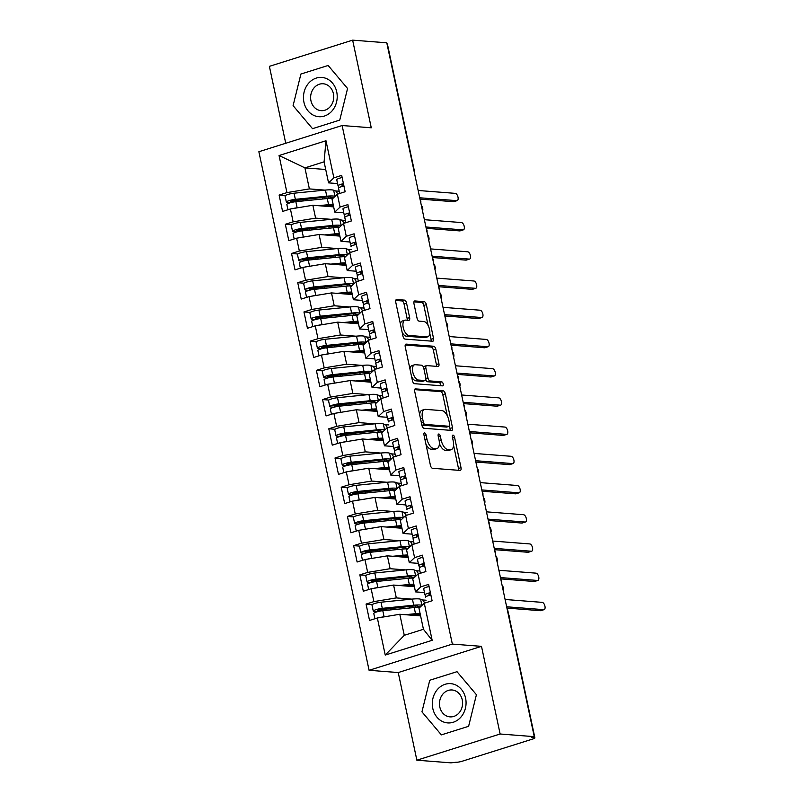<?xml version="1.0" encoding="UTF-8"?>
<svg xmlns="http://www.w3.org/2000/svg" width="803" height="803" viewBox="0 0 803 803"><rect width="100%" height="100%" fill="white"/><g stroke="black" fill="none" stroke-linecap="round" stroke-linejoin="round"><path stroke-width="1.2" d="M424.586 432.907A2.078 1.014 72.5 0 0 424.385 432.927A2.078 1.014 72.5 0 0 423.944 434.835L430.418 465.298A2.971 1.455 72.5 0 0 432.556 468.29L460.099 470.428A2.971 1.455 72.5 0 0 460.38 470.397A2.971 1.455 72.5 0 0 461.012 467.677L454.538 437.203A2.078 1.014 72.5 0 0 453.043 435.116A2.078 1.014 72.5 0 0 452.842 435.136A2.078 1.014 72.5 0 0 452.4 437.043L453.233 440.988A9.516 4.647 72.5 0 1 451.196 449.68A9.516 4.647 72.5 0 1 450.292 449.78L447.994 449.6A9.516 4.647 72.5 0 1 441.148 440.044L440.305 436.099A2.078 1.014 72.5 0 0 438.809 434.011A2.078 1.014 72.5 0 0 438.619 434.032A2.078 1.014 72.5 0 0 438.167 435.939L439.01 439.883A9.516 4.647 72.5 0 1 436.962 448.576A9.516 4.647 72.5 0 1 436.059 448.676L433.771 448.496A9.516 4.647 72.5 0 1 426.915 438.94L426.082 434.995A2.078 1.014 72.5 0 0 424.586 432.907M406.549 303.112A2.971 1.455 72.5 0 0 404.411 300.121L396.682 299.529A2.971 1.455 72.5 0 0 396.401 299.559A2.971 1.455 72.5 0 0 395.769 302.279L402.955 336.116A2.971 1.455 72.5 0 0 405.093 339.097L432.636 341.235A2.971 1.455 72.5 0 0 432.917 341.205A2.971 1.455 72.5 0 0 433.56 338.485L426.363 304.648A2.971 1.455 72.5 0 0 424.225 301.667L414.89 300.944A2.971 1.455 72.5 0 0 414.609 300.974A2.971 1.455 72.5 0 0 413.967 303.685L417.048 318.169A2.971 1.455 72.5 0 0 419.186 321.16L423.813 321.511A7.96 3.885 72.5 0 1 429.364 328.758A7.96 3.885 72.5 0 1 427.838 336.778A7.96 3.885 72.5 0 1 427.076 336.858L408.948 335.453A7.96 3.885 72.5 0 1 403.397 328.206A7.96 3.885 72.5 0 1 404.933 320.186A7.96 3.885 72.5 0 1 405.686 320.106L408.707 320.347A2.971 1.455 72.5 0 0 408.988 320.317A2.971 1.455 72.5 0 0 409.63 317.597L406.549 303.112L404.029 303.905A2.971 1.455 72.5 0 0 401.891 300.924L395.738 300.442M500.128 734.002L481.499 646.355L398.238 672.553L416.867 760.2L500.128 734.002L534.256 736.652L531.737 737.445L534.226 737.636L534.035 736.722M481.499 646.355L452.35 644.096L342.128 125.529L371.267 127.797L352.637 40.15L386.775 42.8L534.256 736.652M415.643 388.712A2.971 1.455 72.5 0 0 415.362 388.742A2.971 1.455 72.5 0 0 414.719 391.462L421.916 425.299A2.971 1.455 72.5 0 0 424.054 428.28L451.587 430.418A2.971 1.455 72.5 0 0 451.878 430.388A2.971 1.455 72.5 0 0 452.511 427.668L445.324 393.831A2.971 1.455 72.5 0 0 443.176 390.85L415.111 388.873M412.431 380.702L405.244 346.866A2.971 1.455 72.5 0 1 405.876 344.146A2.971 1.455 72.5 0 1 406.157 344.116L433.7 346.254A2.971 1.455 72.5 0 1 435.838 349.245L438.92 363.729A2.971 1.455 72.5 0 1 438.277 366.439A2.971 1.455 72.5 0 1 437.996 366.469L426.835 365.606A2.971 1.455 72.5 0 0 426.544 365.636A2.971 1.455 72.5 0 0 425.911 368.356L427.949 377.962A2.971 1.455 72.5 0 0 430.087 380.943L441.72 381.847A2.078 1.014 72.5 0 1 443.166 383.744A2.078 1.014 72.5 0 1 442.774 385.841A2.078 1.014 72.5 0 1 442.573 385.862L414.579 383.693A2.971 1.455 72.5 0 1 412.431 380.702M452.35 644.096L369.089 670.294L258.867 151.727L342.128 125.529M385.239 655.077L377.35 617.979L399.804 614.275L404.27 635.314L385.239 655.077L432.165 640.312L424.275 603.214L432.094 600.754L428.621 584.393L420.802 586.852L418.072 573.994L425.891 571.535L422.408 555.174L414.589 557.633L411.859 544.785L419.678 542.326L416.205 525.965L408.386 528.424L405.645 515.566L413.475 513.107L409.992 496.746L402.173 499.205L399.442 486.357L407.262 483.888L403.779 467.527L395.959 469.996L393.229 457.138L401.048 454.679L397.575 438.318L389.756 440.777L387.016 427.919L394.845 425.46L391.362 409.098L383.543 411.568L380.813 398.71L388.632 396.25L385.149 379.889L377.33 382.348L374.599 369.49L382.419 367.031L378.946 350.67L371.127 353.129L368.386 340.281L376.216 337.822L372.733 321.461L364.913 323.92L362.183 311.062L370.002 308.603L366.519 292.242L358.7 294.701L355.97 281.853L363.789 279.384L360.316 263.033L352.497 265.492L349.757 252.634L357.586 250.175L354.103 233.814L346.284 236.273L343.554 223.425L351.373 220.955L347.89 204.594L340.07 207.064L337.34 194.206L345.16 191.746L341.687 175.385L333.867 177.844L328.557 182.873L324.091 161.845L304.919 167.877L309.386 188.906L324.954 190.12M372.281 604.559L366.058 604.077L369.531 620.438L377.35 617.979M366.058 604.077L373.877 601.618L371.147 588.76L393.59 585.066L414.388 586.682M366.068 575.35L359.844 574.868L363.327 591.229L371.147 588.76M359.844 574.868L367.664 572.398L364.933 559.55L387.377 555.847L408.185 557.463M359.864 546.13L353.631 545.649L357.114 562.01L364.933 559.55M353.631 545.649L361.46 543.189L358.72 530.331L381.174 526.638L401.972 528.244M353.651 516.921L347.428 516.439L350.901 532.79L358.72 530.331M347.428 516.439L355.247 513.97L352.517 501.122L374.961 497.418L395.759 499.034M347.438 487.702L341.215 487.22L344.698 503.581L352.517 501.122M341.215 487.22L349.034 484.761L346.304 471.903L368.748 468.199L389.555 469.815M341.235 458.493L335.002 458.001L338.485 474.362L346.304 471.903M335.002 458.001L342.831 455.542L340.091 442.694L362.544 438.99L383.342 440.606M335.022 429.274L328.798 428.792L332.271 445.153L340.091 442.694M328.798 428.792L336.618 426.333L333.887 413.475L356.331 409.771L377.129 411.387M328.808 400.055L322.585 399.573L326.068 415.934L333.887 413.475M322.585 399.573L330.404 397.114L327.674 384.256L350.128 380.562L370.926 382.178M322.605 370.845L316.372 370.364L319.855 386.725L327.674 384.256M316.372 370.364L324.201 367.904L321.461 355.046L343.915 351.343L364.713 352.959M316.392 341.626L310.169 341.145L313.642 357.506L321.461 355.046M310.169 341.145L317.988 338.685L315.258 325.827L337.702 322.133L358.499 323.75M310.179 312.417L303.956 311.935L307.439 328.286L315.258 325.827M303.956 311.935L311.775 309.466L309.045 296.618L331.498 292.914L352.296 294.53M303.976 283.198L297.742 282.716L301.225 299.077L309.045 296.618M297.742 282.716L305.572 280.257L302.831 267.399L325.285 263.695L346.083 265.311M297.762 253.989L291.539 253.497L295.012 269.858L302.831 267.399M291.539 253.497L299.358 251.038L296.628 238.19L319.072 234.486L339.87 236.102M291.549 224.77L285.326 224.288L288.809 240.649L296.628 238.19M285.326 224.288L293.145 221.829L290.415 208.971L312.869 205.267L333.667 206.883M285.346 195.551L279.113 195.069L282.596 211.43L290.415 208.971M279.113 195.069L286.942 192.61L279.053 155.511L325.978 140.746L333.867 177.844M343.784 212.795L334.771 212.092L332.041 199.234L337.34 194.206M340.07 207.064L334.771 212.092M335.524 190.943L339.197 191.224M325.717 169.493L304.919 167.877L279.053 155.511M286.942 192.61L309.386 188.906M349.988 242.004L340.984 241.301L338.244 228.453L343.554 223.425M346.284 236.273L340.984 241.301M312.869 205.267L315.599 218.125L331.167 219.329M341.727 220.152L345.4 220.444M293.145 221.829L315.599 218.125M356.201 271.223L347.187 270.521L344.457 257.663L349.757 252.634M352.497 265.492L347.187 270.521M319.072 234.486L321.802 247.344L337.37 248.549M347.94 249.372L351.614 249.653M299.358 251.038L321.802 247.344M362.414 300.432L353.4 299.74L350.67 286.882L355.97 281.853M358.7 294.701L353.4 299.74M325.285 263.695L328.015 276.553L343.584 277.768M354.153 278.581L357.827 278.872M305.572 280.257L328.015 276.553M368.617 329.652L359.614 328.949L356.873 316.101L362.183 311.062M364.913 323.92L359.614 328.949M331.498 292.914L334.229 305.772L349.797 306.977M360.356 307.8L364.03 308.081M311.775 309.466L334.229 305.772M374.83 358.861L365.817 358.168L363.086 345.31L368.386 340.281M371.127 353.129L365.817 358.168M337.702 322.133L340.432 334.981L356 336.196M366.569 337.009L370.243 337.3M317.988 338.685L340.432 334.981M381.034 388.08L372.03 387.377L369.3 374.529L374.599 369.49M377.33 382.348L372.03 387.377M343.915 351.343L346.645 364.201L362.213 365.405M372.783 366.228L376.456 366.509M324.201 367.904L346.645 364.201M387.247 417.299L378.243 416.596L375.503 403.738L380.813 398.71M383.543 411.568L378.243 416.596M350.128 380.562L352.858 393.41L368.426 394.624M378.986 395.447L382.66 395.728M330.404 397.114L352.858 393.41M393.46 446.508L384.446 445.806L381.716 432.958L387.016 427.919M389.756 440.777L384.446 445.806M356.331 409.771L359.061 422.629L374.63 423.833M385.199 424.657L388.873 424.948M336.618 426.333L359.061 422.629M399.663 475.727L390.659 475.025L387.929 462.167L393.229 457.138M395.959 469.996L390.659 475.025M362.544 438.99L365.275 451.848L380.843 453.053M391.412 453.876L395.086 454.157M342.831 455.542L365.275 451.848M405.876 504.936L396.873 504.244L394.132 491.386L399.442 486.357M402.173 499.205L396.873 504.244M368.748 468.199L371.488 481.057L387.056 482.272M397.615 483.085L401.289 483.376M349.034 484.761L371.488 481.057M412.09 534.156L403.076 533.453L400.346 520.595L405.645 515.566M408.386 528.424L403.076 533.453M374.961 497.418L377.691 510.276L393.259 511.481M403.829 512.304L407.502 512.585M355.247 513.97L377.691 510.276M418.293 563.365L409.289 562.672L406.559 549.814L411.859 544.785M414.589 557.633L409.289 562.672M381.174 526.638L383.904 539.486L399.472 540.7M410.042 541.513L413.716 541.804M361.46 543.189L383.904 539.486M424.506 592.584L415.502 591.881L412.762 579.033L418.072 573.994M420.802 586.852L415.502 591.881M387.377 555.847L390.117 568.705L405.686 569.909M416.245 570.732L419.919 571.013M367.664 572.398L390.117 568.705M416.867 760.2L451.005 762.85L456.024 762.248A4.547 0.763 168 0 0 462.147 761.244L532.78 739.011A4.547 0.763 168 0 0 534.888 737.887A4.547 0.763 168 0 0 534.226 737.636M432.165 640.312L423.442 629.281L418.975 608.242L424.275 603.214M393.59 585.066L396.321 597.914L411.889 599.128M422.458 599.951L426.132 600.232M373.877 601.618L396.321 597.914M386.996 43.814A4.547 0.763 -12 0 1 387.407 44.035L414.559 171.772A4.547 0.763 -12 0 0 414.147 171.561M352.637 40.15L269.386 66.348L285.738 143.275M398.238 672.553L369.089 670.294M429.756 680.251L421.946 711.849L441.369 734.875L468.611 726.313L476.42 694.705L456.997 671.679L429.756 680.251L456.997 671.679L476.42 694.705L468.611 726.313L441.369 734.875L421.946 711.849L429.756 680.251M312.518 128.671L339.749 120.099L347.569 88.501L328.146 65.475L300.904 74.037L293.095 105.645L312.518 128.671L293.095 105.645L300.904 74.037L328.146 65.475L347.569 88.501L339.749 120.099L312.518 128.671M337.571 183.576L328.557 182.873M404.27 635.314L423.442 629.281M399.804 614.275L420.601 615.891M325.978 140.746L324.091 161.845M501.082 580.569A4.547 0.763 -12 0 1 501.494 580.78A4.547 0.763 -12 0 1 501.504 580.78A4.547 4.547 0 0 1 501.514 582.597M494.869 551.35A4.547 0.763 -12 0 1 495.29 551.561A4.547 0.763 -12 0 1 495.29 551.571A4.547 4.547 0 0 1 495.3 553.377M488.666 522.141A4.547 0.763 -12 0 1 489.077 522.351L489.077 522.351A4.547 4.547 0 0 1 489.097 524.168M482.452 492.922A4.547 0.763 -12 0 1 482.864 493.132A4.547 0.763 -12 0 1 482.874 493.142A4.547 4.547 0 0 1 482.884 494.949M476.239 463.702A4.547 0.763 -12 0 1 476.661 463.923L476.661 463.923A4.547 4.547 0 0 1 476.671 465.74M470.036 434.493A4.547 0.763 -12 0 1 470.448 434.704L470.448 434.704A4.547 4.547 0 0 1 470.468 436.521M463.823 405.274A4.547 0.763 -12 0 1 464.234 405.495A4.547 0.763 -12 0 1 464.244 405.495A4.547 4.547 0 0 1 464.254 407.312M457.61 376.065A4.547 0.763 -12 0 1 458.031 376.276L458.031 376.276A4.547 4.547 0 0 1 458.041 378.093M451.406 346.846A4.547 0.763 -12 0 1 451.818 347.057A4.547 0.763 -12 0 1 451.818 347.067A4.547 4.547 0 0 1 451.838 348.873M445.193 317.637A4.547 0.763 -12 0 1 445.605 317.847A4.547 0.763 -12 0 1 445.615 317.847A4.547 4.547 0 0 1 445.625 319.664M438.98 288.418A4.547 0.763 -12 0 1 439.402 288.628A4.547 0.763 -12 0 1 439.402 288.638A4.547 4.547 0 0 1 439.412 290.445M432.777 259.198A4.547 0.763 -12 0 1 433.188 259.419L433.188 259.419A4.547 4.547 0 0 1 433.208 261.236M426.564 229.989A4.547 0.763 -12 0 1 426.975 230.2A4.547 0.763 -12 0 1 426.985 230.21A4.547 4.547 0 0 1 426.995 232.017M420.35 200.77A4.547 0.763 -12 0 1 420.772 200.991L420.772 200.991A4.547 4.547 0 0 1 420.782 202.808M425.921 444.159A9.516 4.647 72.5 0 0 431.241 449.289L433.771 448.496M436.962 448.576L434.443 449.369A9.516 4.647 72.5 0 1 433.54 449.469L431.241 449.289M439.382 443.457A9.516 4.647 72.5 0 0 445.474 450.393L447.994 449.6M451.196 449.68L448.676 450.473A9.516 4.647 72.5 0 1 447.763 450.573L445.474 450.393M458.523 470.307A2.971 1.455 72.5 0 0 458.493 468.47L453.575 445.324M447.291 415.763L442.794 394.624A2.971 1.455 72.5 0 0 440.656 391.643L414.689 389.626M450.021 430.298A2.971 1.455 72.5 0 0 449.991 428.471L449.489 426.102M423.382 422.308A2.078 1.014 72.5 0 0 424.877 424.396L449.058 426.273A2.078 1.014 72.5 0 0 449.248 426.252A2.078 1.014 72.5 0 0 449.7 424.355L448.817 420.19A9.516 4.647 72.5 0 0 441.971 410.634L425.449 409.349A9.516 4.647 72.5 0 0 424.536 409.45A9.516 4.647 72.5 0 0 422.498 418.152L423.382 422.308L421.414 422.93M421.836 424.948A2.078 1.014 72.5 0 0 422.358 425.188L424.877 424.396M446.91 426.955A2.078 1.014 72.5 0 1 446.729 427.045A2.078 1.014 72.5 0 1 446.528 427.066L422.358 425.188M424.536 409.45L422.017 410.243A9.516 4.647 72.5 0 0 419.638 414.609M405.214 345.029L431.181 347.047L433.7 346.254M436.43 366.349A2.971 1.455 72.5 0 0 436.4 364.522L433.319 350.038A2.971 1.455 72.5 0 0 431.181 347.047M424.305 366.399A2.971 1.455 72.5 0 0 424.024 366.429A2.971 1.455 72.5 0 0 423.422 367.101M425.771 379.849A2.971 1.455 72.5 0 0 427.567 381.746L439.201 382.64L441.72 381.847M440.767 385.721A2.078 1.014 72.5 0 0 439.201 382.64M415.241 364.703A7.96 3.885 72.5 0 0 414.478 364.793A7.96 3.885 72.5 0 0 412.953 372.803A7.96 3.885 72.5 0 0 418.504 380.05L424.887 380.542A2.971 1.455 72.5 0 0 425.168 380.512A2.971 1.455 72.5 0 0 425.811 377.791L423.763 368.186A2.971 1.455 72.5 0 0 421.625 365.204L415.241 364.703M414.478 364.793L411.959 365.586A7.96 3.885 72.5 0 0 409.982 369.159M411.568 376.627A7.96 3.885 72.5 0 0 415.974 380.843L418.504 380.05M422.9 381.174A2.971 1.455 72.5 0 1 422.649 381.305A2.971 1.455 72.5 0 1 422.368 381.335L415.974 380.843M407.131 320.216A2.971 1.455 72.5 0 0 407.101 318.389L404.029 303.905M404.933 320.186L402.403 320.989A7.96 3.885 72.5 0 0 400.446 324.322M402.142 332.281A7.96 3.885 72.5 0 0 406.428 336.246L408.948 335.453M427.838 336.778L425.309 337.571A7.96 3.885 72.5 0 1 424.556 337.651L406.428 336.246M428.099 325.476L423.843 305.441A2.971 1.455 72.5 0 0 421.705 302.46L413.936 301.858M431.06 341.114A2.971 1.455 72.5 0 0 431.03 339.288L429.796 333.446M419.949 607.319A19.091 3.212 168 0 0 414.207 607.55L382.79 610.681A6.063 1.014 168 0 0 376.587 611.956A6.063 1.014 168 0 0 373.776 613.462L374.901 618.752M420.2 607.088L418.212 606.335A15.147 2.55 168 0 0 411.708 606.205L377.36 610.079M421.966 605.402L421.906 605.382A19.091 3.212 168 0 0 413.716 605.211L382.288 608.343A6.063 1.014 168 0 0 376.095 609.628A6.063 1.014 168 0 0 373.285 611.123A6.063 1.014 168 0 0 374.148 611.454L377.41 611.715M373.285 611.123L371.98 604.99A6.063 1.014 -12 0 1 374.79 603.485A6.063 1.014 -12 0 1 380.983 602.21L412.411 599.078A19.091 3.212 -12 0 1 420.601 599.239L422.569 599.992A6.063 1.516 75.5 0 1 424.546 603.123M509.704 619.404A3.784 1.847 72.5 0 0 508.791 615.108M381.325 610.872A1.215 0.582 72.6 0 0 381.003 610.712L377.44 610.421M409.741 615.048L413.515 614.676A15.147 2.55 -12 0 1 420.009 614.807L420.401 614.957M425.811 602.732L424.345 602.621M405.274 614.707L415.512 613.683A19.091 3.212 -12 0 1 420.079 613.422M379.729 617.587A6.063 1.014 -12 0 1 384.095 616.814L384.918 616.734M428.842 594.019L430.518 593.317M429.073 586.531A6.063 1.014 168 0 0 426.493 587.214A6.063 1.014 168 0 0 423.683 588.719A6.063 1.014 168 0 0 423.703 588.77L424.988 594.812M425.921 596.669L425.008 594.903A6.063 1.014 -12 0 1 424.988 594.852A6.063 1.014 -12 0 1 427.798 593.357A6.063 1.014 -12 0 1 430.378 592.674M425.49 597.191L425.5 597.241A6.063 1.014 -12 0 1 425.49 597.191A6.063 1.014 -12 0 1 428.3 595.685A6.063 1.014 -12 0 1 430.88 595.003L430.559 593.718A15.147 2.55 168 0 0 430.629 593.818M544.133 609.628L540.851 610.661A3.784 1.847 -107.5 0 1 540.489 610.702L543.772 609.668A3.784 1.847 72.5 0 0 544.133 609.628A3.784 1.847 72.5 0 0 544.856 605.813A3.784 1.847 72.5 0 0 542.216 602.37L505.107 599.48M540.489 610.702L506.934 608.092M543.772 609.668L506.653 606.787M428.852 594.049L429.515 595.334M413.736 578.1A19.091 3.212 168 0 0 407.994 578.331L376.577 581.462A6.063 1.014 168 0 0 370.384 582.747A6.063 1.014 168 0 0 367.573 584.253L368.697 589.532M413.987 577.869L411.999 577.116A15.147 2.55 168 0 0 405.495 576.986L371.157 580.86M415.763 576.193L415.693 576.163A19.091 3.212 168 0 0 407.502 575.992L376.085 579.124A6.063 1.014 168 0 0 369.882 580.408A6.063 1.014 168 0 0 367.071 581.914A6.063 1.014 168 0 0 367.935 582.235L371.197 582.506M367.071 581.914L365.766 575.771A6.063 1.014 -12 0 1 368.577 574.275A6.063 1.014 -12 0 1 374.78 572.991L406.198 569.859A19.091 3.212 -12 0 1 414.388 570.03L416.366 570.772A6.063 1.516 75.5 0 1 418.333 573.914M503.28 590.888A3.784 1.847 72.5 0 0 502.056 585.136M375.111 581.653A1.215 0.582 72.6 0 0 374.8 581.492L371.227 581.211M403.528 585.839L407.302 585.457A15.147 2.55 -12 0 1 413.796 585.588L414.187 585.738M419.598 573.513L418.132 573.402M399.061 585.487L409.299 584.464A19.091 3.212 -12 0 1 413.866 584.213M373.525 588.368A6.063 1.014 -12 0 1 377.882 587.595L378.705 587.515M407.533 548.891A19.091 3.212 168 0 0 401.791 549.122L370.364 552.253A6.063 1.014 168 0 0 364.171 553.528A6.063 1.014 168 0 0 361.36 555.034L362.484 560.323M407.773 548.66L405.786 547.907A15.147 2.55 168 0 0 399.292 547.766L364.943 551.651M409.55 546.973L409.48 546.953A19.091 3.212 168 0 0 401.289 546.783L369.872 549.914A6.063 1.014 168 0 0 363.669 551.199A6.063 1.014 168 0 0 360.858 552.695A6.063 1.014 168 0 0 361.721 553.026L364.984 553.287M360.858 552.695L359.563 546.562A6.063 1.014 -12 0 1 362.364 545.056A6.063 1.014 -12 0 1 368.567 543.782L399.984 540.65A19.091 3.212 -12 0 1 408.175 540.81L410.152 541.563A6.063 1.516 75.5 0 1 412.13 544.695M497.067 561.668A3.784 1.847 72.5 0 0 495.842 555.917M368.898 552.444A1.215 0.582 72.6 0 0 368.587 552.283L365.014 551.992M397.314 556.62L401.088 556.248A15.147 2.55 -12 0 1 407.593 556.379L407.984 556.529M413.384 544.304L411.919 544.183M392.858 556.268L403.096 555.254A19.091 3.212 -12 0 1 407.653 554.993M367.312 559.159A6.063 1.014 -12 0 1 371.669 558.386L372.492 558.306M401.319 519.671A19.091 3.212 168 0 0 395.578 519.902L364.16 523.034A6.063 1.014 168 0 0 357.957 524.319A6.063 1.014 168 0 0 355.147 525.814L356.271 531.104M401.57 519.441L399.583 518.688A15.147 2.55 168 0 0 393.079 518.557L358.73 522.432M403.337 517.754L403.277 517.734A19.091 3.212 168 0 0 395.086 517.564L363.659 520.695A6.063 1.014 168 0 0 357.465 521.98A6.063 1.014 168 0 0 354.655 523.486A6.063 1.014 168 0 0 355.518 523.807L358.78 524.078M354.655 523.486L353.35 517.343A6.063 1.014 -12 0 1 356.161 515.847A6.063 1.014 -12 0 1 362.354 514.562L393.781 511.431A19.091 3.212 -12 0 1 401.972 511.601L403.939 512.344A6.063 1.516 75.5 0 1 405.916 515.486M490.854 532.459A3.784 1.847 72.5 0 0 489.629 526.708M362.695 523.225A1.215 0.582 72.6 0 0 362.374 523.064L358.811 522.773M391.111 527.4L394.885 527.029A15.147 2.55 -12 0 1 401.38 527.159L401.771 527.31M407.181 515.084L405.716 514.974M386.644 527.059L396.883 526.035A19.091 3.212 -12 0 1 401.45 525.784M361.099 529.94A6.063 1.014 -12 0 1 365.465 529.167L366.288 529.087M395.106 490.462A19.091 3.212 168 0 0 389.365 490.683L357.947 493.815A6.063 1.014 168 0 0 351.754 495.1A6.063 1.014 168 0 0 348.944 496.605L350.068 501.895M395.357 490.231L393.37 489.479A15.147 2.55 168 0 0 386.865 489.338L352.527 493.223M397.134 488.545L397.063 488.515A19.091 3.212 168 0 0 388.873 488.354L357.455 491.486A6.063 1.014 168 0 0 351.252 492.761A6.063 1.014 168 0 0 348.442 494.267A6.063 1.014 168 0 0 349.305 494.598L352.567 494.859M348.442 494.267L347.137 488.134A6.063 1.014 -12 0 1 349.947 486.628A6.063 1.014 -12 0 1 356.151 485.343L387.568 482.212A19.091 3.212 -12 0 1 395.759 482.382L397.736 483.135A6.063 1.516 75.5 0 1 399.703 486.267M484.651 503.24A3.784 1.847 72.5 0 0 483.426 497.489M356.482 494.006A1.215 0.582 72.6 0 0 356.171 493.855L352.597 493.564M384.898 498.191L388.672 497.81A15.147 2.55 -12 0 1 395.166 497.95L395.558 498.091M400.968 485.875L399.503 485.755M380.431 497.84L390.67 496.826A19.091 3.212 -12 0 1 395.237 496.565M354.896 500.731A6.063 1.014 -12 0 1 359.252 499.958L360.075 499.867M422.629 564.8L424.305 564.107M422.87 557.322A6.063 1.014 168 0 0 420.29 558.005A6.063 1.014 168 0 0 417.48 559.5A6.063 1.014 168 0 0 417.49 559.55L418.775 565.593M419.718 567.45L418.795 565.683A6.063 1.014 -12 0 1 418.785 565.643A6.063 1.014 -12 0 1 421.585 564.138A6.063 1.014 -12 0 1 424.175 563.455M419.276 567.982L420.401 573.262L419.296 568.022A6.063 1.014 -12 0 1 419.276 567.982A6.063 1.014 -12 0 1 422.087 566.476A6.063 1.014 -12 0 1 424.667 565.794M537.92 580.418L534.637 581.452A3.784 1.847 -107.5 0 1 534.276 581.492L537.558 580.459A3.784 1.847 72.5 0 0 537.92 580.418A3.784 1.847 72.5 0 0 538.652 576.604A3.784 1.847 72.5 0 0 536.013 573.151L498.894 570.271M534.276 581.492L500.721 578.883M537.558 580.459L500.45 577.578M422.639 564.84L423.311 566.125M417.098 536.906L416.426 535.611L418.102 534.888M416.657 528.103A6.063 1.014 168 0 0 414.077 528.786A6.063 1.014 168 0 0 411.266 530.291A6.063 1.014 168 0 0 411.287 530.331L412.571 536.374M413.505 538.241L412.591 536.474A6.063 1.014 -12 0 1 412.571 536.424A6.063 1.014 -12 0 1 415.382 534.918A6.063 1.014 -12 0 1 417.961 534.236M413.063 538.763L414.187 544.053L413.083 538.803A6.063 1.014 -12 0 1 413.063 538.763A6.063 1.014 -12 0 1 415.874 537.257A6.063 1.014 -12 0 1 418.463 536.575M531.706 551.199L528.434 552.233A3.784 1.847 -107.5 0 1 528.073 552.273L531.355 551.239A3.784 1.847 72.5 0 0 531.706 551.199A3.784 1.847 72.5 0 0 532.439 547.385A3.784 1.847 72.5 0 0 529.799 543.932L492.681 541.051M528.073 552.273L494.518 549.664M531.355 551.239L494.236 548.359M410.885 507.697L410.213 506.392L411.889 505.679M410.443 498.894A6.063 1.014 168 0 0 407.864 499.576A6.063 1.014 168 0 0 405.053 501.072A6.063 1.014 168 0 0 405.073 501.122L406.358 507.165M407.302 509.022L406.378 507.255A6.063 1.014 -12 0 1 406.358 507.215A6.063 1.014 -12 0 1 409.169 505.709A6.063 1.014 -12 0 1 411.748 505.027M406.86 509.544L406.87 509.594A6.063 1.014 -12 0 1 406.86 509.544A6.063 1.014 -12 0 1 409.671 508.048A6.063 1.014 -12 0 1 412.25 507.366M525.503 521.99L522.221 523.014A3.784 1.847 -107.5 0 1 521.86 523.054L525.142 522.03A3.784 1.847 72.5 0 0 525.503 521.99A3.784 1.847 72.5 0 0 526.226 518.176A3.784 1.847 72.5 0 0 523.586 514.723L486.477 511.842M521.86 523.054L488.304 520.454M525.142 522.03L488.023 519.139M404.682 478.478L403.999 477.173L405.676 476.46M404.24 469.675A6.063 1.014 168 0 0 401.661 470.357A6.063 1.014 168 0 0 398.85 471.863A6.063 1.014 168 0 0 398.86 471.903L400.145 477.946M401.088 479.813L400.165 478.036A6.063 1.014 -12 0 1 400.155 477.996A6.063 1.014 -12 0 1 402.965 476.49A6.063 1.014 -12 0 1 405.545 475.808M401.781 485.614L400.667 480.375A6.063 1.014 -12 0 1 400.647 480.335A6.063 1.014 -12 0 1 403.457 478.829A6.063 1.014 -12 0 1 406.037 478.146L405.726 476.862A15.147 2.55 168 0 0 405.786 476.952M519.29 492.771L516.008 493.805A3.784 1.847 -107.5 0 1 515.646 493.845L518.929 492.811A3.784 1.847 72.5 0 0 519.29 492.771A3.784 1.847 72.5 0 0 520.023 488.957A3.784 1.847 72.5 0 0 517.383 485.504L480.264 482.623M515.646 493.845L482.091 491.235M518.929 492.811L481.82 489.93M432.787 708.437A19.694 16.873 -85.6 0 0 453.223 722.268A19.694 16.873 -85.6 0 0 465.579 698.118A19.694 16.873 -85.6 0 0 445.143 684.286A19.694 16.873 -85.6 0 0 432.787 708.437M439.803 706.951A13.48 11.553 -85.6 0 0 449.981 716.868A13.48 11.553 -85.6 0 0 462.257 699.885A13.48 11.553 -85.6 0 0 452.069 689.978A13.48 11.553 -85.6 0 0 439.803 706.951M303.935 102.232A19.694 16.873 -85.6 0 0 324.362 116.064A19.694 16.873 -85.6 0 0 336.728 91.913A19.694 16.873 -85.6 0 0 316.292 78.082A19.694 16.873 -85.6 0 0 303.935 102.232M310.952 100.746A13.48 11.553 -85.6 0 0 321.13 110.653A13.48 11.553 -85.6 0 0 333.406 93.68A13.48 11.553 -85.6 0 0 323.218 83.773A13.48 11.553 -85.6 0 0 310.952 100.746M388.903 461.243A19.091 3.212 168 0 0 383.161 461.474L351.734 464.606A6.063 1.014 168 0 0 345.541 465.891A6.063 1.014 168 0 0 342.73 467.386L343.855 472.676M389.144 461.012L387.156 460.26A15.147 2.55 168 0 0 380.662 460.129L346.314 464.004M390.92 459.326L390.85 459.306A19.091 3.212 168 0 0 382.66 459.135L351.242 462.267A6.063 1.014 168 0 0 345.039 463.552A6.063 1.014 168 0 0 342.229 465.047A6.063 1.014 168 0 0 343.092 465.379L346.354 465.64M342.229 465.047L340.934 458.914A6.063 1.014 -12 0 1 343.734 457.419A6.063 1.014 -12 0 1 349.937 456.134L381.355 453.002A19.091 3.212 -12 0 1 389.545 453.173L391.523 453.916A6.063 1.516 75.5 0 1 393.5 457.058M478.437 474.031A3.784 1.847 72.5 0 0 477.213 468.279M350.269 464.796A1.215 0.582 72.6 0 0 349.957 464.636L346.384 464.345M378.685 468.972L382.459 468.601A15.147 2.55 -12 0 1 388.963 468.731L389.355 468.882M394.755 456.656L393.289 456.546M374.228 468.631L384.466 467.607A19.091 3.212 -12 0 1 389.023 467.356M348.683 471.512A6.063 1.014 -12 0 1 353.039 470.739L353.862 470.658M397.796 447.944L399.472 447.241M398.027 440.456A6.063 1.014 168 0 0 395.447 441.148A6.063 1.014 168 0 0 392.637 442.644A6.063 1.014 168 0 0 392.657 442.694L393.942 448.736M394.875 450.593L393.962 448.827A6.063 1.014 -12 0 1 393.942 448.777A6.063 1.014 -12 0 1 396.752 447.281A6.063 1.014 -12 0 1 399.332 446.598M394.434 451.115L395.558 456.405L394.454 451.166A6.063 1.014 -12 0 1 394.434 451.115A6.063 1.014 -12 0 1 397.244 449.62A6.063 1.014 -12 0 1 399.834 448.937M513.077 463.562L509.805 464.586A3.784 1.847 -107.5 0 1 509.443 464.626L512.726 463.592A3.784 1.847 72.5 0 0 513.077 463.562A3.784 1.847 72.5 0 0 513.81 459.738A3.784 1.847 72.5 0 0 511.17 456.295L474.051 453.414M509.443 464.626L475.888 462.026M512.726 463.592L475.607 460.711M397.796 447.974L398.469 449.268M382.69 432.034A19.091 3.212 168 0 0 376.948 432.255L345.531 435.387A6.063 1.014 168 0 0 339.328 436.671A6.063 1.014 168 0 0 336.517 438.177L337.641 443.457M382.941 431.793L380.953 431.05A15.147 2.55 168 0 0 374.449 430.91L340.101 434.794M384.707 430.117L384.647 430.087A19.091 3.212 168 0 0 376.456 429.916L345.029 433.048A6.063 1.014 168 0 0 338.836 434.333A6.063 1.014 168 0 0 336.025 435.838A6.063 1.014 168 0 0 336.889 436.159L340.151 436.43M336.025 435.838L334.721 429.705A6.063 1.014 -12 0 1 337.531 428.2A6.063 1.014 -12 0 1 343.724 426.915L375.152 423.783A19.091 3.212 -12 0 1 383.342 423.954L385.31 424.697A6.063 1.516 75.5 0 1 387.287 427.838M472.224 444.812A3.784 1.847 72.5 0 0 471.01 439.06M344.065 435.577A1.215 0.582 72.6 0 0 343.744 435.427L340.181 435.136M372.482 439.763L376.256 439.382A15.147 2.55 -12 0 1 382.75 439.522L383.141 439.663M388.552 427.437L387.086 427.326M368.015 439.412L378.253 438.398A19.091 3.212 -12 0 1 382.82 438.137M342.469 442.292A6.063 1.014 -12 0 1 346.836 441.53L347.659 441.439M376.477 402.815A19.091 3.212 168 0 0 370.735 403.046L339.318 406.177A6.063 1.014 168 0 0 333.125 407.462A6.063 1.014 168 0 0 330.314 408.958L331.438 414.248M376.727 402.584L374.74 401.831A15.147 2.55 168 0 0 368.246 401.701L333.897 405.575M378.504 400.898L378.434 400.878A19.091 3.212 168 0 0 370.243 400.707L338.826 403.839A6.063 1.014 168 0 0 332.623 405.124A6.063 1.014 168 0 0 329.812 406.619A6.063 1.014 168 0 0 330.675 406.95L333.938 407.211M329.812 406.619L328.507 400.486A6.063 1.014 -12 0 1 331.318 398.981A6.063 1.014 -12 0 1 337.521 397.706L368.938 394.574A19.091 3.212 -12 0 1 377.129 394.745L379.106 395.488A6.063 1.516 75.5 0 1 381.074 398.629M466.021 415.603A3.784 1.847 72.5 0 0 464.796 409.851M337.852 406.368A1.215 0.582 72.6 0 0 337.541 406.208L333.968 405.916M366.268 410.544L370.042 410.172A15.147 2.55 -12 0 1 376.547 410.303L376.928 410.453M382.338 398.228L380.873 398.117M361.802 410.203L372.04 409.179A19.091 3.212 -12 0 1 376.607 408.918M336.266 413.083A6.063 1.014 -12 0 1 340.623 412.31L341.446 412.23M370.273 373.606A19.091 3.212 168 0 0 364.532 373.827L333.104 376.958A6.063 1.014 168 0 0 326.911 378.243A6.063 1.014 168 0 0 324.101 379.749L325.225 385.028M370.514 373.365L368.527 372.612A15.147 2.55 168 0 0 362.033 372.482L327.684 376.366M372.291 371.689L372.221 371.659A19.091 3.212 168 0 0 364.03 371.488L332.613 374.62A6.063 1.014 168 0 0 326.409 375.904A6.063 1.014 168 0 0 323.599 377.41A6.063 1.014 168 0 0 324.462 377.731L327.724 378.002M323.599 377.41L322.304 371.277A6.063 1.014 -12 0 1 325.115 369.771A6.063 1.014 -12 0 1 331.308 368.487L362.725 365.355A19.091 3.212 -12 0 1 370.916 365.526L372.893 366.268A6.063 1.516 75.5 0 1 374.871 369.41M459.808 386.384A3.784 1.847 72.5 0 0 458.583 380.632M331.639 377.149A1.215 0.582 72.6 0 0 331.328 376.998L327.754 376.707M360.055 381.335L363.829 380.953A15.147 2.55 -12 0 1 370.334 381.084L370.725 381.234M376.125 369.009L374.66 368.898M355.599 380.983L365.837 379.96A19.091 3.212 -12 0 1 370.394 379.709M330.053 383.864A6.063 1.014 -12 0 1 334.409 383.091L335.232 383.011M391.583 418.734L393.259 418.032M391.814 411.246A6.063 1.014 168 0 0 389.234 411.929A6.063 1.014 168 0 0 386.424 413.435A6.063 1.014 168 0 0 386.444 413.475L387.729 419.517M388.672 421.384L387.749 419.608A6.063 1.014 -12 0 1 387.729 419.567A6.063 1.014 -12 0 1 390.539 418.062A6.063 1.014 -12 0 1 393.119 417.379M388.23 421.906L388.24 421.946A6.063 1.014 -12 0 1 388.23 421.906A6.063 1.014 -12 0 1 391.041 420.401A6.063 1.014 -12 0 1 393.621 419.718M506.874 434.343L503.591 435.377A3.784 1.847 -107.5 0 1 503.23 435.417L506.512 434.383A3.784 1.847 72.5 0 0 506.874 434.343A3.784 1.847 72.5 0 0 507.596 430.528A3.784 1.847 72.5 0 0 504.957 427.076L467.848 424.195M503.23 435.417L469.675 432.807M506.512 434.383L469.394 431.502M391.593 418.764L392.255 420.049M385.37 389.515L387.046 388.813M385.611 382.027A6.063 1.014 168 0 0 383.031 382.71A6.063 1.014 168 0 0 380.22 384.215A6.063 1.014 168 0 0 380.231 384.266L381.515 390.308M382.459 392.165L381.535 390.399A6.063 1.014 -12 0 1 381.525 390.348A6.063 1.014 -12 0 1 384.336 388.853A6.063 1.014 -12 0 1 386.916 388.17M382.017 392.687L383.141 397.977L382.037 392.737A6.063 1.014 -12 0 1 382.017 392.687A6.063 1.014 -12 0 1 384.828 391.191A6.063 1.014 -12 0 1 387.407 390.499M500.66 405.124L497.378 406.157A3.784 1.847 -107.5 0 1 497.017 406.198L500.299 405.164A3.784 1.847 72.5 0 0 500.66 405.124A3.784 1.847 72.5 0 0 501.393 401.309A3.784 1.847 72.5 0 0 498.753 397.866L461.635 394.986M497.017 406.198L463.461 403.598M500.299 405.164L463.19 402.283M385.38 389.545L386.052 390.83M379.167 360.296L380.843 359.603M379.397 352.818A6.063 1.014 168 0 0 376.818 353.501A6.063 1.014 168 0 0 374.007 355.006A6.063 1.014 168 0 0 374.027 355.046L375.312 361.089M376.246 362.956L375.332 361.179A6.063 1.014 -12 0 1 375.312 361.139A6.063 1.014 -12 0 1 378.123 359.634A6.063 1.014 -12 0 1 380.702 358.951M376.938 368.758L375.824 363.518A6.063 1.014 -12 0 1 375.804 363.478A6.063 1.014 -12 0 1 378.614 361.972A6.063 1.014 -12 0 1 381.204 361.29M494.457 375.914L491.175 376.948A3.784 1.847 -107.5 0 1 490.814 376.988L494.096 375.955A3.784 1.847 72.5 0 0 494.457 375.914A3.784 1.847 72.5 0 0 495.18 372.1A3.784 1.847 72.5 0 0 492.54 368.647L455.421 365.766M490.814 376.988L457.258 374.379M494.096 375.955L456.977 373.074M379.167 360.336L379.839 361.621M364.06 344.387A19.091 3.212 168 0 0 358.319 344.617L326.901 347.749A6.063 1.014 168 0 0 320.698 349.024A6.063 1.014 168 0 0 317.888 350.53L319.012 355.819M364.311 344.156L362.324 343.403A15.147 2.55 168 0 0 355.819 343.272L321.481 347.147M366.078 342.469L366.017 342.449A19.091 3.212 168 0 0 357.827 342.279L326.399 345.41A6.063 1.014 168 0 0 320.206 346.695A6.063 1.014 168 0 0 317.396 348.191A6.063 1.014 168 0 0 318.259 348.522L321.521 348.783M317.396 348.191L316.091 342.058A6.063 1.014 -12 0 1 318.901 340.552A6.063 1.014 -12 0 1 325.095 339.278L356.522 336.146A19.091 3.212 -12 0 1 364.713 336.306L366.69 337.059A6.063 1.516 75.5 0 1 368.657 340.191M453.595 357.164A3.784 1.847 72.5 0 0 452.38 351.413M325.436 347.94A1.215 0.582 72.6 0 0 325.115 347.779L321.551 347.488M353.852 352.115L357.626 351.744A15.147 2.55 -12 0 1 364.12 351.875L364.512 352.025M369.922 339.799L368.457 339.679M349.385 351.774L359.624 350.75A19.091 3.212 -12 0 1 364.191 350.489M323.84 354.655A6.063 1.014 -12 0 1 328.206 353.882L329.029 353.802M372.953 331.087L374.63 330.384M373.184 323.599A6.063 1.014 168 0 0 370.605 324.282A6.063 1.014 168 0 0 367.794 325.787A6.063 1.014 168 0 0 367.814 325.827L369.099 331.87M370.042 333.737L369.119 331.97A6.063 1.014 -12 0 1 369.099 331.92A6.063 1.014 -12 0 1 371.909 330.424A6.063 1.014 -12 0 1 374.489 329.732M370.725 339.539L369.611 334.299A6.063 1.014 -12 0 1 369.601 334.259A6.063 1.014 -12 0 1 372.411 332.753A6.063 1.014 -12 0 1 374.991 332.071M488.244 346.695L484.962 347.729A3.784 1.847 -107.5 0 1 484.6 347.769L487.883 346.735A3.784 1.847 72.5 0 0 488.244 346.695A3.784 1.847 72.5 0 0 488.967 342.881A3.784 1.847 72.5 0 0 486.327 339.438L449.218 336.547M484.6 347.769L451.045 345.16M487.883 346.735L450.764 343.855M372.963 331.117L373.626 332.402M357.857 315.167A19.091 3.212 168 0 0 352.115 315.398L320.688 318.53A6.063 1.014 168 0 0 314.495 319.815A6.063 1.014 168 0 0 311.684 321.31L312.809 326.6M358.098 314.937L356.11 314.184A15.147 2.55 168 0 0 349.616 314.053L315.268 317.928M359.874 313.26L359.804 313.23A19.091 3.212 168 0 0 351.614 313.06L320.196 316.191A6.063 1.014 168 0 0 313.993 317.476A6.063 1.014 168 0 0 311.183 318.982A6.063 1.014 168 0 0 312.046 319.303L315.308 319.574M311.183 318.982L309.878 312.839A6.063 1.014 -12 0 1 312.688 311.343A6.063 1.014 -12 0 1 318.891 310.058L350.309 306.927A19.091 3.212 -12 0 1 358.499 307.097L360.477 307.84A6.063 1.516 75.5 0 1 362.444 310.982M447.391 327.955A3.784 1.847 72.5 0 0 446.167 322.204M319.223 318.721A1.215 0.582 72.6 0 0 318.911 318.56L315.338 318.269M347.639 322.896L351.413 322.525A15.147 2.55 -12 0 1 357.917 322.655L358.309 322.806M363.709 310.58L362.243 310.47M343.172 322.555L353.41 321.531A19.091 3.212 -12 0 1 357.977 321.28M317.637 325.436A6.063 1.014 -12 0 1 321.993 324.663L322.816 324.583M366.74 301.868L368.426 301.175M366.981 294.39A6.063 1.014 168 0 0 364.401 295.072A6.063 1.014 168 0 0 361.591 296.568A6.063 1.014 168 0 0 361.601 296.618L362.886 302.661M363.829 304.518L362.906 302.751A6.063 1.014 -12 0 1 365.706 301.205A6.063 1.014 -12 0 1 368.286 300.523M363.388 305.04L364.512 310.329L363.408 305.09A6.063 1.014 -12 0 1 363.388 305.04A6.063 1.014 -12 0 1 366.198 303.544A6.063 1.014 -12 0 1 368.778 302.861M482.031 317.486L478.749 318.52A3.784 1.847 -107.5 0 1 478.397 318.55L481.67 317.526A3.784 1.847 72.5 0 0 482.031 317.486A3.784 1.847 72.5 0 0 482.764 313.672A3.784 1.847 72.5 0 0 480.124 310.219L443.005 307.338M478.397 318.55L444.832 315.95M481.67 317.526L444.561 314.635M366.75 301.908L367.423 303.193M362.906 302.751A6.063 1.014 -12 0 1 362.896 302.711L361.591 296.568M351.644 285.958A19.091 3.212 168 0 0 345.902 286.179L314.475 289.311A6.063 1.014 168 0 0 308.282 290.596A6.063 1.014 168 0 0 305.471 292.101L306.595 297.391M351.885 285.727L349.897 284.975A15.147 2.55 168 0 0 343.403 284.834L309.055 288.719M353.661 284.041L353.591 284.011A19.091 3.212 168 0 0 345.4 283.85L313.983 286.982A6.063 1.014 168 0 0 307.78 288.257A6.063 1.014 168 0 0 304.979 289.763A6.063 1.014 168 0 0 305.833 290.094L309.095 290.355M304.979 289.763L303.675 283.63A6.063 1.014 -12 0 1 306.485 282.124A6.063 1.014 -12 0 1 312.678 280.839L344.096 277.708A19.091 3.212 -12 0 1 352.286 277.878L354.264 278.631A6.063 1.516 75.5 0 1 356.241 281.763M441.178 298.736A3.784 1.847 72.5 0 0 439.954 292.985M313.009 289.502A1.215 0.582 72.6 0 0 312.698 289.351L309.125 289.06M341.426 293.687L345.2 293.306A15.147 2.55 -12 0 1 351.704 293.446L352.095 293.597M357.496 281.371L356.03 281.251M336.969 293.336L347.207 292.322A19.091 3.212 -12 0 1 351.764 292.061M311.423 296.227A6.063 1.014 -12 0 1 315.78 295.454L316.603 295.374M361.209 273.974L360.537 272.669L362.213 271.956M360.768 265.171A6.063 1.014 168 0 0 358.188 265.853A6.063 1.014 168 0 0 355.378 267.359A6.063 1.014 168 0 0 355.398 267.399L356.683 273.442M357.616 275.309L356.703 273.542A6.063 1.014 -12 0 1 356.683 273.492A6.063 1.014 -12 0 1 359.493 271.986A6.063 1.014 -12 0 1 362.073 271.304M357.174 275.83L358.299 281.12L357.194 275.871A6.063 1.014 -12 0 1 357.174 275.83A6.063 1.014 -12 0 1 359.985 274.325A6.063 1.014 -12 0 1 362.575 273.642M475.828 288.267L472.545 289.301A3.784 1.847 -107.5 0 1 472.184 289.341L475.466 288.307A3.784 1.847 72.5 0 0 475.828 288.267A3.784 1.847 72.5 0 0 476.55 284.453A3.784 1.847 72.5 0 0 473.911 281L436.792 278.119M472.184 289.341L438.629 286.731M475.466 288.307L438.348 285.426M345.431 256.739A19.091 3.212 168 0 0 339.689 256.97L308.272 260.102A6.063 1.014 168 0 0 302.069 261.387A6.063 1.014 168 0 0 299.258 262.882L300.382 268.172M345.681 256.508L343.694 255.755A15.147 2.55 168 0 0 337.19 255.625L302.851 259.499M347.448 254.822L347.388 254.802A19.091 3.212 168 0 0 339.197 254.631L307.77 257.763A6.063 1.014 168 0 0 301.577 259.048A6.063 1.014 168 0 0 298.766 260.543A6.063 1.014 168 0 0 299.629 260.875L302.892 261.146M298.766 260.543L297.461 254.41A6.063 1.014 -12 0 1 300.272 252.915A6.063 1.014 -12 0 1 306.465 251.63L337.892 248.498A19.091 3.212 -12 0 1 346.083 248.669L348.06 249.412A6.063 1.516 75.5 0 1 350.028 252.554M434.965 269.527A3.784 1.847 72.5 0 0 433.75 263.775M306.806 260.292A1.215 0.582 72.6 0 0 306.485 260.132L302.922 259.841M335.222 264.468L338.996 264.097A15.147 2.55 -12 0 1 345.491 264.227L345.882 264.378M351.292 252.152L349.827 252.042M330.756 264.127L340.994 263.103A19.091 3.212 -12 0 1 345.561 262.852M305.21 267.008A6.063 1.014 -12 0 1 309.577 266.235L310.4 266.154M354.996 244.764L354.324 243.46L356 242.747M354.565 235.962A6.063 1.014 168 0 0 351.975 236.644A6.063 1.014 168 0 0 349.164 238.14A6.063 1.014 168 0 0 349.185 238.19L350.469 244.232M351.413 246.089L350.489 244.323A6.063 1.014 -12 0 1 350.469 244.273A6.063 1.014 -12 0 1 353.28 242.777A6.063 1.014 -12 0 1 355.859 242.094M350.971 246.611L350.981 246.662A6.063 1.014 -12 0 1 350.971 246.611A6.063 1.014 -12 0 1 353.782 245.116A6.063 1.014 -12 0 1 356.361 244.433M469.614 259.058L466.332 260.082A3.784 1.847 -107.5 0 1 465.971 260.122L469.253 259.088A3.784 1.847 72.5 0 0 469.614 259.058A3.784 1.847 72.5 0 0 470.337 255.234A3.784 1.847 72.5 0 0 467.697 251.791L430.589 248.91M465.971 260.122L432.415 257.522M469.253 259.088L432.134 256.207M339.227 227.53A19.091 3.212 168 0 0 333.486 227.751L302.058 230.883A6.063 1.014 168 0 0 295.865 232.167A6.063 1.014 168 0 0 293.055 233.673L294.179 238.953M339.468 227.289L337.481 226.546A15.147 2.55 168 0 0 330.987 226.406L296.638 230.29M341.245 225.613L341.175 225.583A19.091 3.212 168 0 0 332.984 225.422L301.567 228.554A6.063 1.014 168 0 0 295.363 229.829A6.063 1.014 168 0 0 292.553 231.334A6.063 1.014 168 0 0 293.416 231.655L296.678 231.926M292.553 231.334L291.248 225.201A6.063 1.014 -12 0 1 294.059 223.696A6.063 1.014 -12 0 1 300.262 222.411L331.679 219.279A19.091 3.212 -12 0 1 339.87 219.45L341.847 220.203A6.063 1.516 75.5 0 1 343.814 223.334M428.762 240.308A3.784 1.847 72.5 0 0 427.537 234.556M300.593 231.073A1.215 0.582 72.6 0 0 300.282 230.923L296.709 230.632M329.009 235.259L332.783 234.877A15.147 2.55 -12 0 1 339.288 235.018L339.679 235.159M345.079 222.943L343.614 222.822M324.542 234.908L334.781 233.894A19.091 3.212 -12 0 1 339.348 233.633M299.007 237.798A6.063 1.014 -12 0 1 303.363 237.026L304.186 236.935M348.793 215.545L348.111 214.24L349.797 213.528M348.351 206.742A6.063 1.014 168 0 0 345.772 207.425A6.063 1.014 168 0 0 342.961 208.931A6.063 1.014 168 0 0 342.971 208.971L344.256 215.013M345.2 216.88L344.276 215.104A6.063 1.014 -12 0 1 344.266 215.063A6.063 1.014 -12 0 1 347.077 213.558A6.063 1.014 -12 0 1 349.656 212.875M344.758 217.402L345.882 222.682L344.778 217.442A6.063 1.014 -12 0 1 344.758 217.402A6.063 1.014 -12 0 1 347.569 215.897A6.063 1.014 -12 0 1 350.148 215.214M463.401 229.839L460.119 230.873A3.784 1.847 -107.5 0 1 459.768 230.913L463.04 229.879A3.784 1.847 72.5 0 0 463.401 229.839A3.784 1.847 72.5 0 0 464.134 226.024A3.784 1.847 72.5 0 0 461.494 222.572L424.375 219.691M459.768 230.913L426.202 228.303M463.04 229.879L425.931 226.998M333.014 198.311A19.091 3.212 168 0 0 327.273 198.542L295.845 201.673A6.063 1.014 168 0 0 289.652 202.958A6.063 1.014 168 0 0 286.842 204.454L287.966 209.744M333.255 198.08L331.268 197.327A15.147 2.55 168 0 0 324.773 197.197L290.425 201.071M335.032 196.394L334.961 196.374A19.091 3.212 168 0 0 326.771 196.203L295.353 199.335A6.063 1.014 168 0 0 289.15 200.62A6.063 1.014 168 0 0 286.35 202.115A6.063 1.014 168 0 0 287.203 202.446L290.475 202.707M286.35 202.115L285.045 195.982A6.063 1.014 -12 0 1 287.855 194.487A6.063 1.014 -12 0 1 294.049 193.202L325.466 190.07A19.091 3.212 -12 0 1 333.657 190.241L335.634 190.984A6.063 1.516 75.5 0 1 337.611 194.125M422.549 211.099A3.784 1.847 72.5 0 0 421.324 205.347M294.38 201.864A1.215 0.582 72.6 0 0 294.069 201.704L290.495 201.412M322.796 206.04L326.57 205.668A15.147 2.55 -12 0 1 333.074 205.799L333.466 205.949M338.876 193.724L337.401 193.613M318.339 205.698L328.578 204.675A19.091 3.212 -12 0 1 333.135 204.414M292.794 208.579A6.063 1.014 -12 0 1 297.15 207.806L297.973 207.726M341.907 185.011L343.584 184.309M342.138 177.523A6.063 1.014 168 0 0 339.559 178.206A6.063 1.014 168 0 0 336.748 179.711A6.063 1.014 168 0 0 336.768 179.762L338.053 185.804M338.986 187.661L338.073 185.894A6.063 1.014 -12 0 1 338.053 185.844A6.063 1.014 -12 0 1 340.863 184.349A6.063 1.014 -12 0 1 343.443 183.666M338.545 188.183L339.669 193.473L338.565 188.233A6.063 1.014 -12 0 1 338.545 188.183A6.063 1.014 -12 0 1 341.355 186.687A6.063 1.014 -12 0 1 343.945 185.995M457.198 200.62L453.916 201.653A3.784 1.847 -107.5 0 1 453.554 201.694L456.837 200.66A3.784 1.847 72.5 0 0 457.198 200.62A3.784 1.847 72.5 0 0 457.921 196.805A3.784 1.847 72.5 0 0 455.281 193.362L418.162 190.482M453.554 201.694L419.999 199.094M456.837 200.66L419.718 197.779M341.907 185.041L342.58 186.326M534.888 737.887L507.737 610.139A4.547 0.763 168 0 0 507.325 609.929M424.948 439.562L426.915 438.94M433.54 449.469L436.059 448.676M438.338 436.722L440.305 436.099M439.161 440.676L441.148 440.044M447.763 450.573L450.292 449.78M452.561 437.826L454.538 437.203M458.493 468.47L461.012 467.677M424.104 435.617L426.082 434.995M440.656 391.643L443.176 390.85M442.794 394.624L445.324 393.831M449.991 428.471L452.511 427.668M446.528 427.066L449.058 426.273M420.521 418.775L422.498 418.152M405.625 344.286L406.157 344.116M433.319 350.038L435.838 349.245M436.4 364.522L438.92 363.729M423.934 368.978L425.911 368.356M425.921 378.604L427.949 377.962M427.567 381.746L430.087 380.943M422.368 381.335L424.887 380.542M407.101 318.389L409.63 317.597M424.556 337.651L427.076 336.858M414.358 301.105L414.89 300.944M421.705 302.46L424.225 301.667M423.843 305.441L426.363 304.648M431.03 339.288L433.56 338.485M396.15 299.69L396.682 299.529M401.891 300.924L404.411 300.121M379.267 611.254L381.003 610.712M421.906 605.382L420.601 599.239M413.716 605.211L412.411 599.078M382.288 608.343L380.983 602.21M390.368 609.919L390.037 608.363M417.299 615.64L417.048 614.466M415.552 607.429L415.241 605.994M415.512 613.683L414.207 607.55M384.095 616.814L382.79 610.681M409.861 607.981L409.53 606.416M392.627 609.698L392.296 608.132M373.064 582.045L374.8 581.492M415.693 576.163L414.388 570.03M407.502 575.992L406.198 569.859M376.085 579.124L374.78 572.991M384.155 580.71L383.824 579.144M411.086 586.421L410.835 585.257M409.339 578.21L409.038 576.785M409.299 584.464L407.994 578.331M377.882 587.595L376.577 581.462M403.658 578.762L403.327 577.206M386.414 580.479L386.082 578.923M366.851 552.825L368.587 552.283M409.48 546.953L408.175 540.81M401.289 546.783L399.984 540.65M369.872 549.914L368.567 543.782M377.942 551.49L377.611 549.935M404.873 557.202L404.632 556.037M403.126 549.001L402.825 547.566M403.096 555.254L401.791 549.122M371.669 558.386L370.364 552.253M397.445 549.553L397.114 547.987M380.21 551.27L379.879 549.704M360.647 523.606L362.374 523.064M403.277 517.734L401.972 511.601M395.086 517.564L393.781 511.431M363.659 520.695L362.354 514.562M371.739 522.281L371.408 520.715M398.669 527.993L398.418 526.828M396.923 519.782L396.612 518.357M396.883 526.035L395.578 519.902M365.465 529.167L364.16 523.034M391.232 520.334L390.9 518.778M373.997 522.05L373.666 520.495M354.434 494.397L356.171 493.855M397.063 488.515L395.759 482.382M388.873 488.354L387.568 482.212M357.455 491.486L356.151 485.343M365.526 493.062L365.194 491.506M392.456 498.773L392.205 497.609M390.71 490.573L390.409 489.137M390.67 496.826L389.365 490.683M359.252 499.958L357.947 493.815M385.028 491.125L384.697 489.559M367.784 492.841L367.453 491.275M424.355 564.509L424.626 565.804M418.142 535.29L418.413 536.585M411.929 506.081L412.21 507.376M348.221 465.178L349.957 464.636M390.85 459.306L389.545 453.173M382.66 459.135L381.355 453.002M351.242 462.267L349.937 456.134M359.312 463.853L358.981 462.287M386.243 469.564L386.002 468.4M384.496 461.354L384.195 459.918M384.466 467.607L383.161 461.474M353.039 470.739L351.734 464.606M378.815 461.906L378.484 460.34M361.581 463.622L361.25 462.066M399.513 447.652L399.794 448.937M342.018 435.969L343.744 435.427M384.647 430.087L383.342 423.954M376.456 429.916L375.152 423.783M345.029 433.048L343.724 426.915M353.109 434.634L352.778 433.068M380.04 440.345L379.789 439.181M378.293 432.134L377.982 430.709M378.253 438.398L376.948 432.255M346.836 441.53L345.531 435.387M372.612 432.687L372.271 431.131M355.368 434.413L355.036 432.847M335.805 406.75L337.541 406.208M378.434 400.878L377.129 394.745M370.243 400.707L368.938 394.574M338.826 403.839L337.521 397.706M346.896 405.415L346.565 403.859M373.827 411.136L373.576 409.962M372.08 402.925L371.779 401.49M372.04 409.179L370.735 403.046M340.623 412.31L339.318 406.177M366.399 403.477L366.068 401.912M349.154 405.194L348.823 403.628M329.591 377.54L331.328 376.998M372.221 371.659L370.916 365.526M364.03 371.488L362.725 365.355M332.613 374.62L331.308 368.487M340.683 376.205L340.352 374.64M367.613 381.917L367.372 380.752M365.867 373.706L365.566 372.281M365.837 379.96L364.532 373.827M334.409 383.091L333.104 376.958M360.186 374.258L359.854 372.702M342.951 375.975L342.62 374.419M393.299 418.433L393.58 419.728M387.096 389.214L387.367 390.509M380.883 360.005L381.164 361.3M323.388 348.321L325.115 347.779M366.017 342.449L364.713 336.306M357.827 342.279L356.522 336.146M326.399 345.41L325.095 339.278M334.48 346.986L334.148 345.431M361.41 352.698L361.159 351.533M359.664 344.497L359.353 343.062M359.624 350.75L358.319 344.617M328.206 353.882L326.901 347.749M353.982 345.049L353.641 343.483M336.738 346.766L336.407 345.2M374.67 330.786L374.951 332.081M317.175 319.102L318.911 318.56M359.804 313.23L358.499 307.097M351.614 313.06L350.309 306.927M320.196 316.191L318.891 310.058M328.266 317.777L327.935 316.211M355.197 323.489L354.946 322.324M353.45 315.278L353.149 313.853M353.41 321.531L352.115 315.398M321.993 324.663L320.688 318.53M347.769 315.83L347.438 314.274M330.525 317.546L330.194 315.991M368.467 301.577L368.738 302.872M310.962 289.893L312.698 289.351M353.591 284.011L352.286 277.878M345.4 283.85L344.096 277.708M313.983 286.982L312.678 280.839M322.063 288.558L321.722 287.002M348.984 294.269L348.743 293.105M347.237 286.069L346.936 284.633M347.207 292.322L345.902 286.179M315.78 295.454L314.475 289.311M341.556 286.621L341.225 285.055M324.322 288.337L323.99 286.771M362.253 272.358L362.534 273.652M304.759 260.674L306.485 260.132M347.388 254.802L346.083 248.669M339.197 254.631L337.892 248.498M307.77 257.763L306.465 251.63M315.85 259.349L315.519 257.783M342.781 265.06L342.53 263.896M341.034 256.85L340.723 255.424M340.994 263.103L339.689 256.97M309.577 266.235L308.272 260.102M335.353 257.402L335.012 255.836M318.108 259.118L317.777 257.562M356.05 243.148L356.321 244.433M298.545 231.465L300.282 230.923M341.175 225.583L339.87 219.45M332.984 225.422L331.679 219.279M301.567 228.554L300.262 222.411M309.637 230.13L309.306 228.564M336.567 235.841L336.316 234.677M334.821 227.63L334.52 226.205M334.781 233.894L333.486 227.751M303.363 237.026L302.058 230.883M329.14 228.182L328.808 226.627M311.895 229.909L311.564 228.343M349.837 213.929L350.108 215.224M292.332 202.246L294.069 201.704M334.961 196.374L333.657 190.241M326.771 196.203L325.466 190.07M295.353 199.335L294.049 193.202M303.434 200.921L303.092 199.355M330.354 206.632L330.113 205.458M328.608 198.421L328.307 196.986M328.578 204.675L327.273 198.542M297.15 207.806L295.845 201.673M322.926 198.973L322.595 197.408M305.692 200.69L305.361 199.124M343.624 184.72L343.905 186.005M507.737 610.139A4.547 4.547 0 0 0 507.014 608.483M500.801 579.264L501.494 580.78M494.598 550.045L495.29 551.561M488.385 520.826L489.077 522.351M482.171 491.617L482.864 493.132M475.968 462.398L476.661 463.923M469.755 433.188L470.448 434.704M463.542 403.969L464.234 405.495M457.339 374.76L458.031 376.276M451.125 345.541L451.818 347.057M444.912 316.322L445.605 317.847M438.709 287.113L439.402 288.628M432.496 257.893L433.188 259.419M426.283 228.684L426.975 230.2M414.579 173.589A4.547 4.547 0 0 0 414.559 171.772M420.079 199.465L420.772 200.991M446.729 427.045L449.248 426.252M424.024 366.429L426.544 365.636M422.649 381.305L425.168 380.512M423.683 588.719L424.988 594.852M417.48 559.5L418.785 565.643M411.266 530.291L412.571 536.424M405.053 501.072L406.358 507.215M400.647 480.335L401.771 485.614M398.85 471.863L400.155 477.996M392.637 442.644L393.942 448.777M386.424 413.435L387.729 419.567M380.22 384.215L381.525 390.348M375.804 363.478L376.928 368.758M374.007 355.006L375.312 361.139M369.601 334.259L370.725 339.549M367.794 325.787L369.099 331.92M355.378 267.359L356.683 273.492M349.164 238.14L350.469 244.273M342.961 208.931L344.266 215.063M336.748 179.711L338.053 185.844"/></g></svg>
